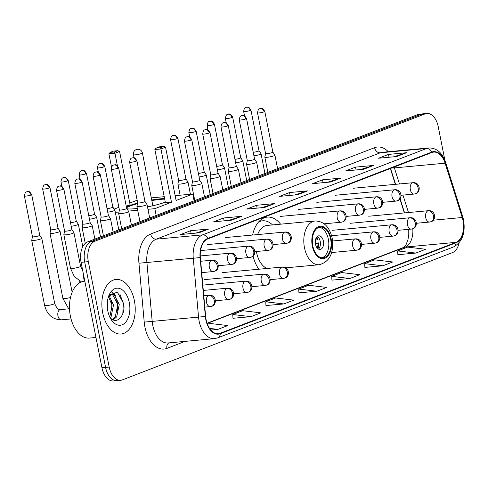 <?xml version="1.0" encoding="UTF-8"?>
<svg xmlns="http://www.w3.org/2000/svg" width="488" height="488" viewBox="0 0 488 488"><rect width="100%" height="100%" fill="white"/><g stroke="black" fill="none" stroke-linecap="round" stroke-linejoin="round"><path stroke-width="0.73" d="M280.582 224.181A30.25 18.288 84.7 0 0 267.302 217.105A30.25 18.288 84.7 0 0 252.607 235.039M404.351 212.927L399.916 198.866M395.335 184.342L390.339 168.525M253.059 255.98A30.25 18.288 84.7 0 0 258.841 269.224M444.922 160.454L438.242 126.715A17.123 10.352 84.7 0 0 426.768 113.478L419.527 114.155A17.123 10.352 84.7 0 0 417.813 114.558L87.675 241.859A17.123 10.352 84.7 0 0 81.075 262.318L101.949 367.732A17.123 10.352 84.7 0 0 113.423 380.963L117.047 380.628A17.123 10.352 84.7 0 0 118.761 380.225M423.145 113.814A17.123 10.352 84.7 0 0 421.431 114.222L91.293 241.523A17.123 10.352 84.7 0 0 84.698 261.983L105.573 367.397A17.123 10.352 84.7 0 0 117.047 380.628A17.123 10.352 84.7 0 1 105.573 367.397L84.698 261.983A17.123 10.352 84.7 0 1 91.293 241.523L421.431 114.222A17.123 10.352 84.7 0 1 423.145 113.814M134.377 300.62A27.395 16.561 84.7 0 0 116.016 279.441A27.395 16.561 84.7 0 0 102.712 312.826A27.395 16.561 84.7 0 0 121.073 333.999A27.395 16.561 84.7 0 0 134.377 300.62A27.395 16.561 84.7 0 0 116.016 279.441A27.395 16.561 84.7 0 0 102.712 312.826A27.395 16.561 84.7 0 0 121.073 333.999A27.395 16.561 84.7 0 0 134.377 300.62M463.008 220.527A18.263 11.041 -95.3 0 1 455.969 242.353L220.155 333.28A18.263 11.041 -95.3 0 1 218.325 333.713A18.263 11.041 -95.3 0 1 205.637 316.45L200.361 257.572A18.263 11.041 -95.3 0 1 207.851 238.888L431.801 152.537A18.263 11.041 -95.3 0 1 433.631 152.103A18.263 11.041 -95.3 0 1 445.099 163.199L462.234 217.508A18.263 11.041 -95.3 0 1 463.008 220.527M463.271 220.424A18.721 11.316 84.7 0 0 462.478 217.331L445.343 163.023A18.721 11.316 84.7 0 0 431.715 152.091L207.766 238.449A18.721 11.316 84.7 0 0 200.086 257.591L205.363 316.474A18.721 11.316 84.7 0 0 220.247 333.725L456.054 242.792A18.721 11.316 84.7 0 0 463.271 220.424M232.971 318.274L250.905 316.663L260.799 312.851L242.664 310.704L232.77 314.522L232.977 318.329M265.954 305.555L283.882 303.945L293.776 300.132L275.647 297.985L265.753 301.804L265.954 305.61M397.879 254.687L415.806 253.077L425.701 249.264L407.571 247.117L397.677 250.936L397.879 254.742M364.896 267.406L382.824 265.795L392.718 261.983L374.589 259.836L364.695 263.648L364.896 267.461M331.913 280.124L349.847 278.514L359.741 274.695L341.606 272.554L331.712 276.367L331.919 280.173M298.937 292.843L316.865 291.232L326.759 287.414L308.63 285.273L298.735 289.085L298.937 292.892M426.768 113.478A17.123 10.352 84.7 0 0 425.054 113.887L94.916 241.182A17.123 10.352 84.7 0 0 88.316 261.647L109.19 367.061A17.123 10.352 84.7 0 0 120.664 380.292A17.123 10.352 84.7 0 0 122.378 379.89L452.516 252.589A17.123 10.352 84.7 0 0 459.129 242.804M231.788 220.125L213.677 221.802L223.571 217.99L241.682 216.312L231.788 220.125M198.805 232.843L180.7 234.521L190.594 230.708L208.699 229.024L198.805 232.843M330.73 181.975L312.625 183.653L322.519 179.84L340.624 178.157L330.73 181.975M363.712 169.257L345.602 170.934L355.496 167.122L373.607 165.444L363.712 169.257M396.689 156.538L378.584 158.222L388.478 154.403L406.583 152.726L396.689 156.538M264.771 207.406L246.66 209.09L256.554 205.271L274.665 203.594L264.771 207.406M297.747 194.694L279.642 196.371L289.536 192.553L307.641 190.875L297.747 194.694M210.804 330.04L217.922 329.382L227.817 325.563L209.688 323.422L207.449 324.282M289.536 192.553L290.098 195.401M294.721 194.974L307.025 191.003A4.569 3.587 68.9 0 1 307.641 190.875M256.554 205.271L257.121 208.12M261.745 207.687L274.049 203.722A4.569 3.587 68.9 0 1 274.665 203.594M388.478 154.403L389.04 157.252M393.663 156.819L405.967 152.848A4.569 3.587 68.9 0 1 406.583 152.726M355.496 167.122L356.063 169.964M360.687 169.537L372.991 165.566A4.569 3.587 68.9 0 1 373.607 165.444M322.519 179.84L323.08 182.683M327.704 182.256L340.008 178.285A4.569 3.587 68.9 0 1 340.624 178.157M190.594 230.708L191.156 233.551M195.779 233.124L208.083 229.153A4.569 3.587 68.9 0 1 208.699 229.024M223.571 217.99L224.138 220.832M228.762 220.405L241.066 216.434A4.569 3.587 68.9 0 1 241.682 216.312M316.865 291.232L298.735 289.085M349.847 278.514L331.712 276.367M382.824 265.795L364.695 263.648M415.806 253.077L397.677 250.936M283.882 303.945L265.753 301.804M250.905 316.663L232.77 314.522M217.922 329.382L209.559 328.394M330.608 239.004A15.409 9.315 84.7 0 0 320.28 227.091A15.409 9.315 84.7 0 0 312.796 245.873A15.409 9.315 84.7 0 0 323.123 257.78A15.409 9.315 84.7 0 0 330.608 239.004M321.982 257.774A15.409 9.315 84.7 0 0 328.345 239.211A15.409 9.315 84.7 0 0 319.158 227.31M256.359 251.503A21.972 13.286 84.7 0 0 256.493 252.204A21.972 13.286 84.7 0 0 266.979 268.473M285.773 267.839L319.207 264.734A21.972 13.286 -95.3 0 1 304.475 247.751A21.972 13.286 -95.3 0 1 315.144 220.979L267.162 225.425A21.972 13.286 84.7 0 0 257.603 234.576M272.53 224.931A26.999 16.324 84.7 0 0 262.623 220.802A26.999 16.324 84.7 0 0 258.426 222.156M262.623 220.802L260.36 221.015A26.999 16.324 84.7 0 0 259.329 221.168M323.398 241.121A6.85 4.142 84.7 0 0 318.804 235.826A6.85 4.142 84.7 0 0 315.48 244.171A6.85 4.142 84.7 0 0 320.073 249.466A6.85 4.142 84.7 0 0 323.398 241.121M318.438 249.087A6.85 4.142 84.7 0 0 320.226 241.414A6.85 4.142 84.7 0 0 317.267 236.497M315.333 243.207L318.615 242.902A9.132 5.521 -95.3 0 1 317.853 248.685M317.237 248.069A7.991 4.831 -95.3 0 0 317.938 243.158L318.615 242.902M317.938 243.158L315.376 243.561M316.773 236.997A9.132 5.521 -95.3 0 1 317.956 239.571L317.279 239.828A7.991 4.831 -95.3 0 0 316.273 237.717M315.431 240.12L317.279 239.828M165.292 202.172A22.259 2.989 168.8 0 1 147.486 206.863M137.329 208.468A22.259 2.989 168.8 0 1 126.843 208.705M126.441 207.248A22.259 2.989 168.8 0 1 130.107 205.405A22.259 2.989 168.8 0 1 137.647 203.032M111.52 167.152L108.879 153.805L110.227 152.36L113.521 151.085L117.779 150.694L119.566 151.463L130.107 204.728L126.239 206.217M129.784 203.075L137.159 200.232M114.18 209.09L118.883 207.278M117.407 165.676L114.948 153.244L108.879 153.805M151.719 200.001A22.259 2.989 168.8 0 1 164.578 198.555M115.321 212.329L118.981 211.987M128.466 211.109L137.683 210.255M147.968 209.297L154.83 208.663L171.483 202.239L165.42 202.801L154.873 149.542L160.936 148.98L171.483 202.239M165.554 147.199L163.773 146.424L160.473 147.699L160.936 148.98L165.554 147.199L176.101 200.458L192.76 194.041L175.155 195.67M164.206 196.688L151.298 197.884M156.172 215.446L154.83 208.663M192.76 194.041L194.102 200.818M110.227 152.36L114.479 151.963L117.779 150.694M119.566 151.463L114.948 153.244L114.479 151.963M160.473 147.699L156.215 148.096L154.873 149.542M163.773 146.424L159.515 146.821L156.215 148.096M126.551 207.803A22.259 2.989 168.8 0 1 137.518 203.655M151.829 200.556A22.259 2.989 168.8 0 1 160.735 199.36A22.259 2.989 168.8 0 1 164.688 199.11M253.925 155.831A5.136 0.689 -11.2 0 0 260.092 154.403A5.136 0.689 -11.2 0 0 261.056 153.787A5.136 0.689 -11.2 0 0 261.043 153.751L258.994 150.719A3.709 0.5 -11.2 0 0 258.988 150.707M253.223 152.28A3.709 0.5 -11.2 0 0 258.298 151.182A3.709 0.5 -11.2 0 0 259 150.737L250.936 110.013C249.173 107.445 248.081 106.451 247.66 107.037L245.958 107.268A3.709 2.916 -111.1 0 1 246.58 107.128A3.709 2.916 68.9 0 1 250.234 110.459A3.709 0.5 -11.2 0 0 250.936 110.013M235.655 162.876A5.136 0.689 -11.2 0 0 241.822 161.449A5.136 0.689 -11.2 0 0 242.786 160.833A5.136 0.689 -11.2 0 0 242.768 160.796L240.724 157.764A3.709 0.5 -11.2 0 0 240.712 157.752M234.954 159.326A3.709 0.5 -11.2 0 0 240.029 158.228A3.709 0.5 -11.2 0 0 240.724 157.783L232.66 117.059C230.903 114.491 229.811 113.497 229.391 114.082L227.689 114.314A3.709 2.916 -111.1 0 1 228.311 114.168A3.709 2.916 68.9 0 1 231.965 117.504A3.709 0.5 -11.2 0 0 232.66 117.059M217.386 169.922A5.136 0.689 -11.2 0 0 223.547 168.494A5.136 0.689 -11.2 0 0 224.517 167.878A5.136 0.689 -11.2 0 0 224.498 167.841L222.455 164.81A3.709 0.5 -11.2 0 0 222.443 164.798M216.678 166.371A3.709 0.5 -11.2 0 0 221.759 165.273A3.709 0.5 -11.2 0 0 222.455 164.828L214.391 124.104C212.634 121.536 211.542 120.542 211.115 121.128L209.419 121.359A3.709 2.916 -111.1 0 1 210.035 121.213A3.709 2.916 68.9 0 1 213.695 124.55A3.709 0.5 -11.2 0 0 214.391 124.104M199.11 176.967A5.136 0.689 -11.2 0 0 205.277 175.54A5.136 0.689 -11.2 0 0 206.241 174.924A5.136 0.689 -11.2 0 0 206.229 174.887L204.179 171.855M198.409 173.417A3.709 0.5 -11.2 0 0 203.484 172.319A3.709 0.5 -11.2 0 0 204.185 171.868A3.709 0.5 -11.2 0 0 204.173 171.843M178.632 180.328A3.709 0.5 -11.2 0 0 178.632 180.359L177.894 183.921A5.136 0.689 -11.2 0 0 177.894 183.964A5.136 0.689 -11.2 0 0 179.962 184.11A5.136 0.689 -11.2 0 0 187.008 182.585A5.136 0.689 -11.2 0 0 187.971 181.969A5.136 0.689 -11.2 0 0 187.953 181.933L185.91 178.901A3.709 0.5 -11.2 0 0 185.904 178.889M177.15 138.641A3.709 0.5 -11.2 0 1 173.13 139.605A3.709 0.5 -11.2 0 1 170.568 139.635L178.632 180.359A3.709 0.5 -11.2 0 0 180.127 180.462A3.709 0.5 -11.2 0 0 185.214 179.364A3.709 0.5 -11.2 0 0 185.91 178.913L177.852 138.189C176.089 135.627 174.997 134.633 174.576 135.219L172.874 135.451A3.709 2.916 -111.1 0 1 173.496 135.304A3.709 2.916 68.9 0 1 177.15 138.641A3.709 0.5 -11.2 0 0 177.852 138.189M107.757 212.195A5.136 0.689 -11.2 0 0 113.924 210.767A5.136 0.689 -11.2 0 0 114.887 210.151A5.136 0.689 -11.2 0 0 114.869 210.114L112.826 207.083A3.709 0.5 -11.2 0 0 112.813 207.071M107.055 208.644A3.709 0.5 -11.2 0 0 112.13 207.546A3.709 0.5 -11.2 0 0 112.826 207.095L104.761 166.371C103.005 163.809 101.913 162.815 101.486 163.401L99.79 163.632A3.709 2.916 -111.1 0 1 100.412 163.486A3.709 2.916 68.9 0 1 104.066 166.823A3.709 0.5 -11.2 0 0 104.761 166.371M89.481 219.24A5.136 0.689 -11.2 0 0 95.648 217.813A5.136 0.689 -11.2 0 0 96.612 217.197A5.136 0.689 -11.2 0 0 96.6 217.16L94.556 214.128A3.709 0.5 -11.2 0 0 94.544 214.116M88.779 215.69A3.709 0.5 -11.2 0 0 93.861 214.592A3.709 0.5 -11.2 0 0 94.556 214.141L86.492 173.417C84.735 170.855 83.643 169.861 83.216 170.446L81.52 170.678A3.709 2.916 -111.1 0 1 82.136 170.532A3.709 2.916 68.9 0 1 85.796 173.868A3.709 0.5 -11.2 0 0 86.492 173.417M71.211 226.286A5.136 0.689 -11.2 0 0 77.378 224.858A5.136 0.689 -11.2 0 0 78.342 224.242A5.136 0.689 -11.2 0 0 78.33 224.206L76.281 221.174A3.709 0.5 -11.2 0 0 76.274 221.162M70.51 222.735A3.709 0.5 -11.2 0 0 75.585 221.637A3.709 0.5 -11.2 0 0 76.287 221.186L68.222 180.462C66.46 177.894 65.368 176.906 64.947 177.492L63.245 177.724A3.709 2.916 -111.1 0 1 63.867 177.577A3.709 2.916 68.9 0 1 67.527 180.914A3.709 0.5 -11.2 0 0 68.222 180.462M50.734 229.647A3.709 0.5 -11.2 0 0 50.734 229.677L49.996 233.24A5.136 0.689 -11.2 0 0 49.996 233.282A5.136 0.689 -11.2 0 0 52.063 233.429A5.136 0.689 -11.2 0 0 59.109 231.904A5.136 0.689 -11.2 0 0 60.073 231.288A5.136 0.689 -11.2 0 0 60.054 231.251L58.011 228.219A3.709 0.5 -11.2 0 0 58.005 228.207M49.251 187.959A3.709 0.5 -11.2 0 1 45.232 188.923A3.709 0.5 -11.2 0 1 42.669 188.954L50.734 229.677A3.709 0.5 -11.2 0 0 52.228 229.781A3.709 0.5 -11.2 0 0 57.316 228.683A3.709 0.5 -11.2 0 0 58.011 228.231L49.947 187.508C48.19 184.94 47.098 183.952 46.677 184.537L44.975 184.769A3.709 2.916 -111.1 0 1 45.597 184.623A3.709 2.916 68.9 0 1 49.251 187.959A3.709 0.5 -11.2 0 0 49.947 187.508M32.464 236.692A3.709 0.5 -11.2 0 0 32.464 236.717L31.726 240.285A5.136 0.689 -11.2 0 0 31.72 240.328A5.136 0.689 -11.2 0 0 33.794 240.474A5.136 0.689 -11.2 0 0 40.833 238.949A5.136 0.689 -11.2 0 0 41.803 238.333A5.136 0.689 -11.2 0 0 41.785 238.296L39.742 235.265A3.709 0.5 -11.2 0 0 39.729 235.253M30.982 195.005A3.709 0.5 -11.2 0 1 26.956 195.969A3.709 0.5 -11.2 0 1 24.4 195.993L32.464 236.717A3.709 0.5 -11.2 0 0 33.959 236.826A3.709 0.5 -11.2 0 0 39.046 235.728A3.709 0.5 -11.2 0 0 39.742 235.277L31.677 194.553C29.92 191.985 28.829 190.997 28.402 191.583L26.706 191.814A3.709 2.916 -111.1 0 1 27.328 191.668A3.709 2.916 68.9 0 1 30.982 195.005A3.709 0.5 -11.2 0 0 31.677 194.553M265.576 153.549L264.838 157.13A5.136 0.689 -11.2 0 0 264.838 157.173A5.136 0.689 -11.2 0 0 266.912 157.319A5.136 0.689 -11.2 0 0 272.225 156.337A5.136 0.689 -11.2 0 0 274.915 155.178A5.136 0.689 -11.2 0 0 274.903 155.141L272.853 152.11A3.709 0.5 -11.2 0 1 272.859 152.122A3.709 0.5 -11.2 0 1 272.164 152.573A3.709 0.5 -11.2 0 1 267.076 153.671A3.709 0.5 -11.2 0 1 265.582 153.567A3.709 0.5 -11.2 0 1 265.582 153.537M248.636 164.364A5.136 0.689 -11.2 0 0 253.949 163.382A5.136 0.689 -11.2 0 0 256.645 162.223A5.136 0.689 -11.2 0 0 256.627 162.187L254.584 159.155A3.709 0.5 -11.2 0 1 254.59 159.167A3.709 0.5 -11.2 0 1 253.888 159.619A3.709 0.5 -11.2 0 1 248.801 160.717A3.709 0.5 -11.2 0 1 247.306 160.613A3.709 0.5 -11.2 0 1 247.306 160.583L246.568 164.175A5.136 0.689 -11.2 0 0 246.568 164.218A5.136 0.689 -11.2 0 0 248.636 164.364M230.366 171.41A5.136 0.689 -11.2 0 0 235.68 170.428A5.136 0.689 -11.2 0 0 238.376 169.269A5.136 0.689 -11.2 0 0 238.357 169.232L236.314 166.201A3.709 0.5 -11.2 0 1 236.314 166.213A3.709 0.5 -11.2 0 1 235.619 166.664A3.709 0.5 -11.2 0 1 230.531 167.762A3.709 0.5 -11.2 0 1 229.037 167.659A3.709 0.5 -11.2 0 1 229.037 167.628L228.299 171.221A5.136 0.689 -11.2 0 0 228.299 171.264A5.136 0.689 -11.2 0 0 230.366 171.41M212.097 178.456A5.136 0.689 -11.2 0 0 217.41 177.473A5.136 0.689 -11.2 0 0 220.1 176.314A5.136 0.689 -11.2 0 0 220.088 176.278L218.038 173.246A3.709 0.5 -11.2 0 1 218.044 173.258A3.709 0.5 -11.2 0 1 217.349 173.71A3.709 0.5 -11.2 0 1 212.262 174.808A3.709 0.5 -11.2 0 1 210.767 174.704A3.709 0.5 -11.2 0 1 210.767 174.674L210.023 178.266A5.136 0.689 -11.2 0 0 210.023 178.309A5.136 0.689 -11.2 0 0 212.097 178.456M193.821 185.501A5.136 0.689 -11.2 0 0 199.135 184.519A5.136 0.689 -11.2 0 0 201.831 183.36A5.136 0.689 -11.2 0 0 201.819 183.323L199.769 180.292A3.709 0.5 -11.2 0 1 199.775 180.304A3.709 0.5 -11.2 0 1 199.073 180.755A3.709 0.5 -11.2 0 1 193.992 181.853A3.709 0.5 -11.2 0 1 192.492 181.749A3.709 0.5 -11.2 0 1 192.492 181.719L191.754 185.312A5.136 0.689 -11.2 0 0 191.754 185.355A5.136 0.689 -11.2 0 0 193.821 185.501M136.201 161.168A3.709 0.5 -11.2 0 0 136.896 160.717C135.133 158.149 134.041 157.16 133.62 157.746L131.919 157.978A3.709 2.916 -111.1 0 1 132.541 157.831A3.709 2.916 68.9 0 1 136.201 161.168A3.709 0.5 -11.2 0 1 132.175 162.132A3.709 0.5 -11.2 0 1 129.619 162.156L137.683 202.88A3.709 0.5 -11.2 0 1 137.683 202.856L136.939 206.448A5.136 0.689 -11.2 0 0 136.939 206.491A5.136 0.689 -11.2 0 0 139.013 206.637A5.136 0.689 -11.2 0 0 144.326 205.655A5.136 0.689 -11.2 0 0 147.016 204.49A5.136 0.689 -11.2 0 0 147.004 204.454L144.954 201.428M137.683 202.88A3.709 0.5 -11.2 0 0 139.178 202.99A3.709 0.5 -11.2 0 0 144.265 201.892A3.709 0.5 -11.2 0 0 144.96 201.44A3.709 0.5 -11.2 0 0 144.948 201.416M117.925 168.214A3.709 0.5 -11.2 0 0 118.627 167.762C116.864 165.194 115.772 164.206 115.351 164.791L113.649 165.023A3.709 2.916 -111.1 0 1 114.271 164.877A3.709 2.916 68.9 0 1 117.925 168.214A3.709 0.5 -11.2 0 1 113.905 169.177A3.709 0.5 -11.2 0 1 111.343 169.202L119.407 209.925A3.709 0.5 -11.2 0 1 119.407 209.901L118.669 213.494A5.136 0.689 -11.2 0 0 118.669 213.537A5.136 0.689 -11.2 0 0 120.737 213.683A5.136 0.689 -11.2 0 0 126.05 212.701A5.136 0.689 -11.2 0 0 128.747 211.536A5.136 0.689 -11.2 0 0 128.728 211.499L126.685 208.474M119.407 209.925A3.709 0.5 -11.2 0 0 120.902 210.035A3.709 0.5 -11.2 0 0 125.989 208.937A3.709 0.5 -11.2 0 0 126.685 208.486A3.709 0.5 -11.2 0 0 126.679 208.461M99.656 175.253A3.709 0.5 -11.2 0 0 100.351 174.808C98.594 172.24 97.502 171.251 97.075 171.837L95.38 172.069A3.709 2.916 -111.1 0 1 96.002 171.922A3.709 2.916 68.9 0 1 99.656 175.253A3.709 0.5 -11.2 0 1 95.63 176.223A3.709 0.5 -11.2 0 1 93.074 176.247L101.138 216.971A3.709 0.5 -11.2 0 1 101.138 216.946L100.4 220.539A5.136 0.689 -11.2 0 0 100.4 220.582A5.136 0.689 -11.2 0 0 102.468 220.728A5.136 0.689 -11.2 0 0 107.781 219.746A5.136 0.689 -11.2 0 0 110.477 218.581A5.136 0.689 -11.2 0 0 110.459 218.545L108.415 215.519M101.138 216.971A3.709 0.5 -11.2 0 0 102.632 217.081A3.709 0.5 -11.2 0 0 107.72 215.977A3.709 0.5 -11.2 0 0 108.415 215.531A3.709 0.5 -11.2 0 0 108.403 215.507M84.198 227.774A5.136 0.689 -11.2 0 0 89.511 226.792A5.136 0.689 -11.2 0 0 92.201 225.627A5.136 0.689 -11.2 0 0 92.189 225.59L90.14 222.565A3.709 0.5 -11.2 0 1 90.146 222.577A3.709 0.5 -11.2 0 1 89.45 223.022A3.709 0.5 -11.2 0 1 84.363 224.126A3.709 0.5 -11.2 0 1 82.868 224.016A3.709 0.5 -11.2 0 1 82.868 223.992L82.124 227.585A5.136 0.689 -11.2 0 0 82.124 227.621A5.136 0.689 -11.2 0 0 84.198 227.774M65.923 234.819A5.136 0.689 -11.2 0 0 71.236 233.837A5.136 0.689 -11.2 0 0 73.932 232.672A5.136 0.689 -11.2 0 0 73.92 232.636L71.87 229.61A3.709 0.5 -11.2 0 1 71.876 229.622A3.709 0.5 -11.2 0 1 71.175 230.068A3.709 0.5 -11.2 0 1 66.093 231.172A3.709 0.5 -11.2 0 1 64.593 231.062A3.709 0.5 -11.2 0 1 64.593 231.037L63.855 234.63A5.136 0.689 -11.2 0 0 63.855 234.667A5.136 0.689 -11.2 0 0 65.923 234.819M83.759 275.873A5.136 3.105 84.7 0 0 83.832 278.697A5.136 3.105 84.7 0 0 84.808 281.167L84.223 281.247A28.536 17.251 84.7 0 0 70.364 316.017A28.536 17.251 84.7 0 0 89.493 338.074L95.959 337.476M107.268 303.066L107.744 305.543L107.757 310.697M109.123 295.85L113.491 305.006L110.959 317.395L110.489 318.024M108.476 296.661L112.057 305.14L109.8 317.096M108.482 296.643L111.874 294.386L114.32 294.966L119.243 304.475L116.705 316.858L113.21 319.878M109.477 294.74L111.874 294.386M111.16 294.526L112.887 295.1L117.803 304.61L115.266 316.993L112.594 319.591M110.001 317.517A12.901 7.796 84.7 0 0 111.008 318.499C117.638 324.758 125.581 314.675 123.751 303.774L117.303 292.068L108.836 295.832M129.296 302.578A18.605 11.248 84.7 0 0 119.871 288.591A18.605 11.248 84.7 0 0 108.922 295.447A18.605 11.248 84.7 0 0 107.793 310.868A18.605 11.248 84.7 0 0 111.16 319.573A18.605 11.248 84.7 0 0 124.861 323.05A18.605 11.248 84.7 0 0 129.296 302.578M110.806 319.006L111.996 320.494L110.733 318.871M119.883 294.136L123.305 303.432L122.83 313.589M111.898 292.281L114.351 294.978M116.76 300.303L117.553 303.969L117.687 310.655M111.008 300.834L111.807 304.5L111.941 311.191M112.356 292.019L115.815 296.149M109.403 295.569L110.062 296.68M417.813 114.558L425.054 113.887M101.949 367.732L109.19 367.061M81.075 262.318L88.316 261.647M87.675 241.859L94.916 241.182M455.969 242.353L405.266 247.056A18.263 11.041 84.7 0 0 412.787 228.738A5.71 4.483 -111.1 0 0 415.264 222.998A5.71 4.483 68.9 0 0 409.633 217.868A5.71 3.453 84.7 0 0 407.437 224.687A5.71 3.453 84.7 0 0 411.262 229.098L398.171 230.312M185.08 341.38L166.908 348.389A5.71 4.483 68.9 0 1 168.879 342.881M166.908 348.389A28.536 17.251 -95.3 0 1 144.924 327.003A28.536 17.251 -95.3 0 1 144.222 322.092L138.946 263.215A28.536 17.251 -95.3 0 1 150.646 234.026L374.595 147.675A28.536 17.251 -95.3 0 1 388.289 151.725M205.363 316.474L152.189 321.385A22.832 13.804 84.7 0 0 152.75 325.313A22.832 13.804 84.7 0 0 168.049 342.96L214.403 338.66A22.832 13.804 -95.3 0 1 198.543 317.084L193.266 258.207A22.832 13.804 -95.3 0 1 202.63 234.856L426.573 148.504A5.71 4.483 68.9 0 1 431.715 152.091M220.247 333.725A5.71 4.483 68.9 0 1 217.642 337.897L453.456 246.971C462.191 242.213 465.57 233.252 463.6 220.076L462.722 216.635A5.71 1.531 162.5 0 1 462.478 217.331M207.766 238.449A5.71 4.483 -111.1 0 0 202.63 234.856L156.276 239.157A22.832 13.804 84.7 0 0 146.912 262.501L152.189 321.385L144.222 322.092M200.086 257.591L138.946 263.215M462.722 216.635L445.587 162.327A5.71 1.531 162.5 0 1 445.343 163.023M374.595 147.675A5.71 4.483 68.9 0 0 380.219 152.805L426.573 148.504A22.832 13.804 -95.3 0 1 428.86 147.962L382.507 152.262A22.832 13.804 84.7 0 0 380.219 152.805L156.276 239.157A5.71 4.483 68.9 0 1 150.646 234.026M453.456 246.971A5.71 4.483 -111.1 0 0 456.054 242.792M220.155 333.28L216.452 333.621M207.138 323.452L405.266 247.056A10.272 8.064 68.9 0 0 403.552 247.453L406.083 244.622L407.98 239.639L408.779 234.399L408.761 229.329M462.234 217.508L433.24 220.198M445.099 163.199L394.402 167.903A18.263 11.041 84.7 0 0 394.121 167.067M408.486 212.542L402.978 195.096M399.465 183.958L394.402 167.903A10.272 2.757 -17.5 0 1 391.913 167.921M297.369 194.724L307.025 191.003M330.345 182.012L340.008 178.285M363.328 169.293L372.991 165.566M396.311 156.575L405.967 152.848M264.386 207.443L274.049 203.722M231.404 220.161L241.066 216.434M198.427 232.88L208.083 229.153M312.302 246.062A16.269 9.833 84.7 0 0 324.831 258.25A16.269 9.833 84.7 0 0 331.102 238.809A16.269 9.833 84.7 0 0 318.572 226.621A16.269 9.833 84.7 0 0 312.302 246.062M259.836 220.857A27.365 16.543 84.7 0 0 259.653 220.844L260.757 220.979M152.854 205.735L142.398 152.939A4.569 0.61 168.8 0 1 141.544 153.494A4.569 0.61 168.8 0 1 135.286 154.842A4.569 0.61 168.8 0 1 133.444 154.714L134.06 157.813M368.727 216.227L428.476 210.688C435.827 210.114 436.363 220.546 431.056 221.692A5.71 4.483 -111.1 0 0 433.533 215.952A5.71 4.483 68.9 0 0 427.909 210.822A5.71 3.453 84.7 0 0 425.707 217.642A5.71 3.453 84.7 0 0 429.531 222.052L416.441 223.266M428.476 210.688A5.71 3.453 84.7 0 0 427.909 210.822M244.525 115.839L243.658 111.453A3.709 0.5 -11.2 0 0 246.214 111.429A3.709 0.5 -11.2 0 0 250.234 110.459M411.262 229.098L412.787 228.738C418.088 227.591 417.551 217.16 410.207 217.733A5.71 3.453 84.7 0 0 409.633 217.868M226.255 122.884L225.383 118.499A3.709 0.5 -11.2 0 0 227.945 118.474A3.709 0.5 -11.2 0 0 231.965 117.504M332.182 230.318L391.937 224.779C399.282 224.206 399.818 234.636 394.517 235.783A5.71 4.483 -111.1 0 0 396.988 230.043A5.71 4.483 68.9 0 0 391.364 224.913A5.71 3.453 84.7 0 0 389.168 231.733A5.71 3.453 84.7 0 0 392.993 236.143L379.896 237.357M391.937 224.779A5.71 3.453 84.7 0 0 391.364 224.913M207.98 129.93L207.113 125.544A3.709 0.5 -11.2 0 0 209.669 125.52A3.709 0.5 -11.2 0 0 213.695 124.55M331.602 235.722L373.668 231.824C381.012 231.245 381.549 241.682 376.248 242.829A5.71 4.483 -111.1 0 0 378.719 237.083A5.71 4.483 68.9 0 0 373.094 231.959A5.71 3.453 84.7 0 0 370.892 238.778A5.71 3.453 84.7 0 0 374.717 243.189L361.626 244.403M373.668 231.824A5.71 3.453 84.7 0 0 373.094 231.959M195.426 131.595A3.709 0.5 -11.2 0 0 196.121 131.144C194.358 128.582 193.266 127.588 192.845 128.173L191.144 128.405A3.709 2.916 -111.1 0 1 191.766 128.259A3.709 2.916 68.9 0 1 195.426 131.595A3.709 0.5 -11.2 0 1 191.4 132.559A3.709 0.5 -11.2 0 1 188.844 132.59L189.71 136.976M332.609 240.981L355.392 238.87C362.736 238.29 363.279 248.727 357.972 249.874A5.71 4.483 -111.1 0 0 360.449 244.128A5.71 4.483 68.9 0 0 354.825 239.004A5.71 3.453 84.7 0 0 352.623 245.824A5.71 3.453 84.7 0 0 356.447 250.234L331.681 252.534M355.392 238.87A5.71 3.453 84.7 0 0 354.825 239.004M222.552 272.591L282.308 267.052C289.652 266.472 290.189 276.909 284.888 278.056A5.71 4.483 -111.1 0 0 287.365 272.31A5.71 4.483 68.9 0 0 281.735 267.186A5.71 3.453 84.7 0 0 279.539 274.006A5.71 3.453 84.7 0 0 283.363 278.416L270.273 279.63M282.308 267.052A5.71 3.453 84.7 0 0 281.735 267.186M98.356 172.203L97.484 167.817A3.709 0.5 -11.2 0 0 100.046 167.787A3.709 0.5 -11.2 0 0 104.066 166.823M204.283 279.636L264.038 274.091C271.383 273.518 271.92 283.955 266.619 285.102A5.71 4.483 -111.1 0 0 269.089 279.356A5.71 4.483 68.9 0 0 263.465 274.232A5.71 3.453 84.7 0 0 261.269 281.051A5.71 3.453 84.7 0 0 265.094 285.462L251.997 286.676M264.038 274.091A5.71 3.453 84.7 0 0 263.465 274.232M80.081 179.249L79.215 174.863A3.709 0.5 -11.2 0 0 81.77 174.832A3.709 0.5 -11.2 0 0 85.796 173.868M202.831 285.12L245.763 281.137C253.113 280.563 253.65 291 248.349 292.147A5.71 4.483 -111.1 0 0 250.82 286.401A5.71 4.483 68.9 0 0 245.196 281.277A5.71 3.453 84.7 0 0 242.994 288.097A5.71 3.453 84.7 0 0 246.818 292.507L233.728 293.721M245.763 281.137A5.71 3.453 84.7 0 0 245.196 281.277M61.811 186.294L60.945 181.908A3.709 0.5 -11.2 0 0 63.501 181.878A3.709 0.5 -11.2 0 0 67.527 180.914M203.307 290.427L227.493 288.182C234.838 287.609 235.381 298.046 230.074 299.193A5.71 4.483 -111.1 0 0 232.55 293.447A5.71 4.483 68.9 0 0 226.92 288.323A5.71 3.453 84.7 0 0 224.724 295.142A5.71 3.453 84.7 0 0 228.549 299.553L215.458 300.767M227.493 288.182A5.71 3.453 84.7 0 0 226.92 288.323M49.996 233.282L62.891 298.418A5.136 0.689 -11.2 0 0 70.498 297.527M203.783 295.734L209.224 295.228C216.568 294.654 217.105 305.091 211.804 306.238A5.71 4.483 -111.1 0 0 214.275 300.492A5.71 4.483 68.9 0 0 208.65 295.368A5.71 3.453 84.7 0 0 206.454 302.188A5.71 3.453 84.7 0 0 210.279 306.598L204.801 307.104M209.224 295.228A5.71 3.453 84.7 0 0 208.65 295.368M69.51 308.764L60.433 309.606A5.136 3.105 84.7 0 0 60.109 309.666A5.136 3.105 84.7 0 0 57.944 315.864A5.136 3.105 84.7 0 0 61.384 319.835L71.047 318.939M31.72 240.328L44.622 305.464A5.136 0.689 -11.2 0 0 48.16 305.427A5.136 0.689 -11.2 0 0 53.735 304.085A5.136 0.689 -11.2 0 0 53.912 304.012A5.136 0.689 -11.2 0 0 54.699 303.463L41.803 238.333M264.099 111.85A3.709 0.5 -11.2 0 0 264.795 111.398C263.038 108.836 261.946 107.842 261.519 108.427L259.823 108.659A3.709 2.916 -111.1 0 1 260.44 108.513A3.709 2.916 68.9 0 1 264.099 111.85A3.709 0.5 -11.2 0 1 260.074 112.813A3.709 0.5 -11.2 0 1 257.518 112.844L265.582 153.567M353.349 188.24L413.104 182.695C420.449 182.122 420.985 192.559 415.685 193.706A5.71 4.483 -111.1 0 0 418.155 187.959A5.71 4.483 68.9 0 0 412.531 182.829A5.71 3.453 84.7 0 0 410.335 189.649A5.71 3.453 84.7 0 0 414.16 194.059L401.063 195.273M413.104 182.695A5.71 3.453 84.7 0 0 412.531 182.829M245.824 118.895A3.709 0.5 -11.2 0 0 246.525 118.444C244.762 115.882 243.671 114.887 243.25 115.473L241.548 115.705A3.709 2.916 -111.1 0 1 242.17 115.558A3.709 2.916 68.9 0 1 245.824 118.895A3.709 0.5 -11.2 0 1 241.804 119.859A3.709 0.5 -11.2 0 1 239.242 119.889L247.306 160.613M335.079 195.285L394.835 189.74C402.179 189.167 402.716 199.604 397.415 200.751A5.71 4.483 -111.1 0 0 399.885 195.005A5.71 4.483 68.9 0 0 394.261 189.875A5.71 3.453 84.7 0 0 392.059 196.694A5.71 3.453 84.7 0 0 395.884 201.105L382.793 202.319M394.835 189.74A5.71 3.453 84.7 0 0 394.261 189.875M227.554 125.941A3.709 0.5 -11.2 0 0 228.25 125.489C226.493 122.927 225.401 121.933 224.974 122.518L223.278 122.75A3.709 2.916 -111.1 0 1 223.9 122.604A3.709 2.916 68.9 0 1 227.554 125.941A3.709 0.5 -11.2 0 1 223.528 126.904A3.709 0.5 -11.2 0 1 220.972 126.935L229.037 167.659M316.81 202.331L376.559 196.786C383.904 196.213 384.446 206.65 379.139 207.796A5.71 4.483 -111.1 0 0 381.616 202.05A5.71 4.483 68.9 0 0 375.992 196.92A5.71 3.453 84.7 0 0 373.79 203.74A5.71 3.453 84.7 0 0 377.614 208.15L364.524 209.364M376.559 196.786A5.71 3.453 84.7 0 0 375.992 196.92M209.285 132.986A3.709 0.5 -11.2 0 0 209.98 132.535C208.224 129.967 207.132 128.978 206.705 129.564L205.009 129.796A3.709 2.916 -111.1 0 1 205.625 129.649A3.709 2.916 68.9 0 1 209.285 132.986A3.709 0.5 -11.2 0 1 205.259 133.95A3.709 0.5 -11.2 0 1 202.703 133.98L210.767 174.704M298.534 209.376L358.29 203.831C365.634 203.258 366.171 213.695 360.87 214.842A5.71 4.483 -111.1 0 0 363.34 209.096A5.71 4.483 68.9 0 0 357.716 203.966A5.71 3.453 84.7 0 0 355.52 210.786A5.71 3.453 84.7 0 0 359.345 215.196L346.248 216.41M358.29 203.831A5.71 3.453 84.7 0 0 357.716 203.966M191.015 140.032A3.709 0.5 -11.2 0 0 191.711 139.58C189.948 137.012 188.856 136.024 188.435 136.609L186.733 136.841A3.709 2.916 -111.1 0 1 187.355 136.695A3.709 2.916 68.9 0 1 191.015 140.032A3.709 0.5 -11.2 0 1 186.989 140.995A3.709 0.5 -11.2 0 1 184.434 141.026L192.492 181.749M280.264 216.422L340.02 210.877C347.365 210.304 347.901 220.741 342.6 221.887A5.71 4.483 -111.1 0 0 345.071 216.141A5.71 4.483 68.9 0 0 339.447 211.011A5.71 3.453 84.7 0 0 337.245 217.831A5.71 3.453 84.7 0 0 341.069 222.241L324.197 223.809M340.02 210.877A5.71 3.453 84.7 0 0 339.447 211.011M225.45 237.558L285.206 232.014C292.55 231.44 293.087 241.877 287.786 243.024A5.71 4.483 -111.1 0 0 290.256 237.278A5.71 4.483 68.9 0 0 284.632 232.148A5.71 3.453 84.7 0 0 282.436 238.968A5.71 3.453 84.7 0 0 286.261 243.378L273.164 244.592M285.206 232.014A5.71 3.453 84.7 0 0 284.632 232.148M207.18 244.598L266.93 239.059C274.28 238.486 274.817 248.923 269.516 250.069A5.71 4.483 -111.1 0 0 271.987 244.323A5.71 4.483 68.9 0 0 266.363 239.193A5.71 3.453 84.7 0 0 264.161 246.013A5.71 3.453 84.7 0 0 267.985 250.423L254.895 251.637M266.93 239.059A5.71 3.453 84.7 0 0 266.363 239.193M200.574 250.564L248.66 246.105C256.005 245.531 256.548 255.968 251.241 257.109A5.71 4.483 -111.1 0 0 253.717 251.369A5.71 4.483 68.9 0 0 248.093 246.239A5.71 3.453 84.7 0 0 245.891 253.059A5.71 3.453 84.7 0 0 249.716 257.469L236.625 258.683M248.66 246.105A5.71 3.453 84.7 0 0 248.093 246.239M81.386 182.299A3.709 0.5 -11.2 0 0 82.082 181.853C80.325 179.285 79.233 178.297 78.806 178.882L77.11 179.114A3.709 2.916 -111.1 0 1 77.726 178.968A3.709 2.916 68.9 0 1 81.386 182.299A3.709 0.5 -11.2 0 1 77.36 183.268A3.709 0.5 -11.2 0 1 74.804 183.293L82.868 224.016M200.263 255.944L230.391 253.15C237.735 252.577 238.272 263.008 232.971 264.154A5.71 4.483 -111.1 0 0 235.442 258.414A5.71 4.483 68.9 0 0 229.817 253.284A5.71 3.453 84.7 0 0 227.621 260.104A5.71 3.453 84.7 0 0 231.446 264.514L218.349 265.728M230.391 253.15A5.71 3.453 84.7 0 0 229.817 253.284M63.111 189.344A3.709 0.5 -11.2 0 0 63.812 188.899C62.049 186.331 60.957 185.342 60.536 185.928L58.834 186.16A3.709 2.916 -111.1 0 1 59.457 186.013A3.709 2.916 68.9 0 1 63.111 189.344A3.709 0.5 -11.2 0 1 59.091 190.314A3.709 0.5 -11.2 0 1 56.529 190.338L64.593 231.062M200.696 261.251L212.121 260.195C219.466 259.622 220.003 270.053 214.702 271.2A5.71 4.483 -111.1 0 0 217.172 265.46A5.71 4.483 68.9 0 0 211.548 260.33A5.71 3.453 84.7 0 0 209.346 267.149A5.71 3.453 84.7 0 0 213.171 271.56L201.709 272.621M212.121 260.195A5.71 3.453 84.7 0 0 211.548 260.33M81.478 281.875L74.335 276.592L70.51 268.29A5.136 0.689 -11.2 0 0 72.584 268.437A5.136 0.689 -11.2 0 0 79.806 266.844A5.136 0.689 -11.2 0 0 80.587 266.296L73.932 232.672M445.587 162.327C442.256 152.695 436.681 147.907 428.86 147.962M214.403 338.66L217.642 337.897M120.664 380.292L117.047 380.628M404.589 212.902L400.081 198.628M395.567 184.324L390.559 168.439M207.058 323.221L403.552 247.453M319.207 264.734C329.766 261.8 334.091 252.93 332.175 238.126C329.504 226.865 323.831 221.149 315.144 220.979M142.398 152.939A4.569 4.569 0 0 0 136.28 149.566A4.569 4.569 0 0 0 133.444 154.714M431.056 221.692L429.531 222.052M264.96 173.496L261.056 153.787M243.658 111.453C244.445 106.164 246.3 107.665 245.958 107.268M350.451 223.272L410.207 217.733M246.69 180.542L242.786 160.833M225.383 118.499C226.17 113.21 228.03 114.704 227.689 114.314M394.517 235.783L392.993 236.143M228.414 187.587L224.517 167.878M207.113 125.544C207.9 120.255 209.761 121.75 209.419 121.359M376.248 242.829L374.717 243.189M210.145 194.633L206.241 174.924M196.121 131.144L204.185 171.868M188.844 132.59C189.631 127.301 191.485 128.795 191.144 128.405M180.121 195.212L177.894 183.964M357.972 249.874L356.447 250.234M190.405 194.254L187.971 181.969M170.568 139.635C171.355 134.346 173.216 135.841 172.874 135.451M284.888 278.056L283.363 278.416M118.791 229.86L114.887 210.151M97.484 167.817C98.271 162.528 100.132 164.023 99.79 163.632M266.619 285.102L265.094 285.462M100.516 236.906L96.612 217.197M79.215 174.863C80.002 169.574 81.856 171.068 81.52 170.678M79.477 282.851L79.056 280.734M248.349 292.147L246.818 292.507M82.789 246.678L78.342 224.242M60.945 181.908C61.732 176.619 63.586 178.114 63.245 177.724M62.891 298.418L68.704 308.837M230.074 299.193L228.549 299.553M72.145 292.257L60.073 231.288M42.669 188.954C43.456 183.665 45.317 185.159 44.975 184.769M60.433 309.606C58.261 309.831 56.346 307.788 54.699 303.463M44.622 305.464C47.086 314.778 52.673 319.573 61.384 319.835M211.804 306.238L210.279 306.598M24.4 195.993C25.187 190.71 27.047 192.205 26.706 191.814M277.581 168.628L274.915 155.178M267.851 172.38L264.838 157.173M264.795 111.398L272.859 152.122M257.518 112.844C258.304 107.555 260.159 109.05 259.823 108.659M415.685 193.706L414.16 194.059M259.311 175.674L256.645 162.223M249.581 179.425L246.568 164.218M246.525 118.444L254.59 159.167M239.242 119.889C240.035 114.601 241.889 116.095 241.548 115.705M397.415 200.751L395.884 201.105M241.035 182.719L238.376 169.269M231.306 186.471L228.299 171.264M228.25 125.489L236.314 166.213M220.972 126.935C221.759 121.646 223.62 123.141 223.278 122.75M379.139 207.796L377.614 208.15M222.766 189.765L220.1 176.314M213.036 193.516L210.023 178.309M209.98 132.535L218.044 173.258M202.703 133.98C203.49 128.692 205.344 130.186 205.009 129.796M360.87 214.842L359.345 215.196M204.496 196.81L201.831 183.36M194.767 200.562L191.754 185.355M191.711 139.58L199.775 180.304M184.434 141.026C185.22 135.737 187.075 137.232 186.733 136.841M342.6 221.887L341.069 222.241M149.682 217.947L147.016 204.49M139.952 221.698L136.939 206.491M136.896 160.717L144.96 201.44M129.619 162.156C130.406 156.874 132.26 158.368 131.919 157.978M287.786 243.024L286.261 243.378M131.412 224.992L128.747 211.536M121.683 228.744L118.669 213.537M118.627 167.762L126.685 208.486M111.343 169.202C112.136 163.919 113.991 165.414 113.649 165.023M269.516 250.069L267.985 250.423M113.137 232.038L110.477 218.581M103.407 235.789L100.4 220.582M100.351 174.808L108.415 215.531M93.074 176.247C93.861 170.965 95.721 172.459 95.38 172.069M251.241 257.109L249.716 257.469M94.867 239.083L92.201 225.627M85.248 243.39L82.124 227.621M82.082 181.853L90.146 222.577M74.804 183.293C75.591 178.01 77.446 179.505 77.11 179.114M232.971 264.154L231.446 264.514M82.716 270.596L80.587 266.296M70.51 268.29L63.855 234.667M63.812 188.899L71.876 229.622M56.529 190.338C57.322 185.056 59.176 186.55 58.834 186.16M214.702 271.2L213.171 271.56"/></g></svg>
